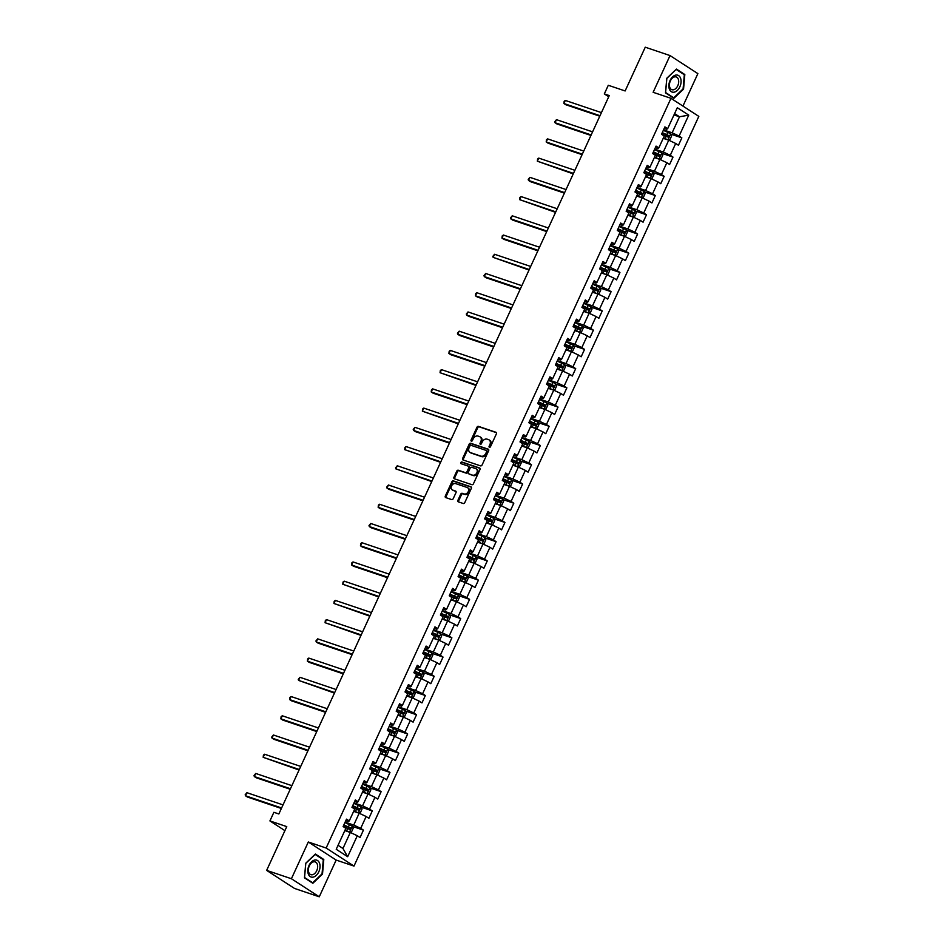 <?xml version="1.0" encoding="UTF-8"?>
<svg xmlns="http://www.w3.org/2000/svg" width="944" height="944" viewBox="0 0 944 944"><rect width="100%" height="100%" fill="white"/><g stroke="black" fill="none" stroke-linecap="round" stroke-linejoin="round"><path stroke-width="1.42" d="M489.429 447.303A0.944 0.708 -57 0 0 490.491 446.689L496.402 433.827A1.345 1.015 -57 0 0 495.989 432.293L478.49 426.381A1.345 1.015 -57 0 0 476.956 427.266L471.044 440.116A0.944 0.708 -57 0 0 472.401 440.577L473.168 438.913A4.295 3.245 -57 0 1 478.065 436.093L479.517 436.588A4.295 3.245 -57 0 1 480.083 436.86A4.295 3.245 -57 0 1 480.85 441.509L480.083 443.173A0.944 0.708 -57 0 0 481.452 443.633L482.219 441.969A4.295 3.245 -57 0 1 487.104 439.149L488.567 439.644A4.295 3.245 -57 0 1 489.122 439.904A4.295 3.245 -57 0 1 489.901 444.565L489.134 446.229A0.944 0.708 -57 0 0 489.429 447.303M457.911 500.296A1.345 1.015 -57 0 0 458.324 501.842L463.244 503.494A1.345 1.015 -57 0 0 464.767 502.621L471.339 488.343A1.345 1.015 -57 0 0 470.926 486.797L453.415 480.885A1.345 1.015 -57 0 0 451.881 481.77L445.32 496.048A1.345 1.015 -57 0 0 445.733 497.582L451.669 499.588A1.345 1.015 -57 0 0 453.191 498.703L456.011 492.603A1.345 1.015 -57 0 0 455.586 491.057L452.648 490.066A3.587 2.714 -57 0 1 452.188 489.842A3.587 2.714 -57 0 1 451.692 485.653A3.587 2.714 -57 0 1 455.622 483.599L467.15 487.482A3.587 2.714 -57 0 1 467.61 487.706A3.587 2.714 -57 0 1 468.106 491.907A3.587 2.714 -57 0 1 464.177 493.96L462.253 493.311A1.345 1.015 -57 0 0 460.719 494.196L457.911 500.296L458.666 500.792A1.345 1.015 -57 0 0 458.631 501.948M682.949 106.082L697.876 73.62L670.028 55.566L645.259 47.2L625.129 90.954L608.29 85.279L604.313 93.904L609.269 95.568L278.846 813.976L273.89 812.3L269.925 820.926L284.911 830.649M291.413 878.734L319.261 896.8L336.158 860.067L308.31 842.001L291.413 878.734L266.645 870.38L286.764 826.614L269.925 820.926M308.31 842.001L326.14 848.031L670.972 98.318L698.82 116.383L353.988 866.085L326.14 848.031M670.028 55.566L653.13 92.3L670.972 98.318M480.543 465.864A1.345 1.015 -57 0 0 482.077 464.991L488.65 450.713A1.345 1.015 -57 0 0 488.225 449.167L470.726 443.267A1.345 1.015 -57 0 0 469.192 444.14L462.631 458.418A1.345 1.015 -57 0 0 463.044 459.964L480.543 465.864M479.989 469.522L473.428 483.8A1.345 1.015 -57 0 1 471.894 484.685L454.383 478.773A1.345 1.015 -57 0 1 453.97 477.239L456.778 471.127A1.345 1.015 -57 0 1 458.312 470.242L465.416 472.637A1.345 1.015 -57 0 0 466.938 471.764L468.802 467.705A1.345 1.015 -57 0 0 468.389 466.171L461.002 463.669A0.944 0.708 -57 0 1 461.781 461.982L479.576 467.988A1.345 1.015 -57 0 1 479.989 469.522M319.261 896.8L294.493 888.434L266.645 870.38M363.44 830.13L360.702 828.348L366.142 816.513L368.892 818.295L372.29 810.896L369.541 809.114L374.98 797.279L377.73 799.061L381.128 791.674L378.391 789.892L383.83 778.057L386.58 779.838L389.978 772.44L387.229 770.658L392.669 758.823L395.418 760.604L398.828 753.206L396.079 751.424L401.519 739.6L404.268 741.382L407.666 733.984L404.917 732.202L410.369 720.366L413.106 722.148L416.516 714.75L413.767 712.968L419.207 701.132L421.956 702.914L425.355 695.527L422.605 693.746L428.057 681.91L430.794 683.692L434.205 676.293L431.455 674.512L436.895 662.676L439.644 664.458L443.043 657.059L440.305 655.278L445.745 643.442L448.494 645.224L451.893 637.837L449.143 636.055L454.583 624.22L457.333 626.002L460.731 618.603L457.993 616.821L463.433 604.986L466.183 606.768L469.581 599.369L466.832 597.587L472.271 585.764L475.021 587.546L478.419 580.147L475.682 578.365L481.121 566.53L483.871 568.312L487.269 560.913L484.52 559.131L489.96 547.296L492.709 549.078L496.119 541.691L493.37 539.909L498.81 528.074L501.559 529.855L504.957 522.457L502.208 520.675L507.66 508.84L510.397 510.621L513.807 503.223L511.058 501.441L516.498 489.606L519.247 491.387L522.646 484.001L519.896 482.219L525.348 470.383L528.085 472.165L531.496 464.767L528.746 462.985L534.186 451.149L536.935 452.931L540.334 445.533L537.584 443.751L543.036 431.927L545.785 433.709L549.184 426.31L546.434 424.529L551.874 412.693L554.624 414.475L558.022 407.076L555.284 405.295L560.724 393.459L563.474 395.241L566.872 387.854L564.123 386.072L569.562 374.237L572.312 376.019L575.71 368.62L572.973 366.838L578.412 355.003L581.162 356.785L584.56 349.386L581.811 347.604L587.251 335.769L590 337.551L593.41 330.164L590.661 328.382L596.101 316.547L598.85 318.329L602.248 310.93L599.499 309.148L604.951 297.313L607.688 299.095L611.098 291.696L608.349 289.914L613.789 278.091L616.538 279.872L619.937 272.474L617.187 270.692L622.639 258.857L625.376 260.638L628.787 253.24L626.037 251.458L631.477 239.623L634.226 241.404L637.625 234.018L634.875 232.236L640.327 220.4L643.076 222.182L646.475 214.784L643.725 213.002L649.165 201.166L651.915 202.948L655.313 195.55L652.575 193.768L658.015 181.932L660.765 183.714L664.163 176.327L661.414 174.546L666.853 162.71L669.603 164.492L673.001 157.093L670.264 155.312L675.703 143.476L678.453 145.258L681.851 137.859L679.102 136.078L688.742 115.133L677.308 107.71L667.668 128.667L664.918 126.885L661.52 134.272L664.257 136.054L658.818 147.889L656.068 146.108L652.67 153.506L655.419 155.288L649.979 167.123L647.23 165.342L643.832 172.74L646.569 174.522L641.129 186.346L638.38 184.564L634.982 191.962L637.731 193.744L632.291 205.58L629.542 203.798L626.132 211.196L628.881 212.978L623.441 224.814L620.692 223.032L617.293 230.419L620.043 232.2L614.591 244.036L611.854 242.254L608.443 249.653L611.193 251.434L605.753 263.27L603.004 261.488L599.605 268.887L602.355 270.668L596.903 282.504L594.165 280.722L590.755 288.109L593.505 289.891L588.065 301.726L585.315 299.944L581.917 307.343L584.666 309.125L579.215 320.96L576.465 319.178L573.067 326.577L575.816 328.359L570.377 340.182L567.627 338.4L564.229 345.799L566.966 347.581L561.527 359.416L558.777 357.634L555.379 365.033L558.128 366.815L552.688 378.65L549.939 376.868L546.541 384.255L549.278 386.049L543.838 397.872L541.089 396.091L537.691 403.489L540.44 405.271L535 417.106L532.251 415.325L528.841 422.723L531.59 424.505L526.15 436.34L523.401 434.559L520.002 441.945L522.752 443.727L517.3 455.563L514.563 453.781L511.152 461.179L513.902 462.961L508.462 474.797L505.713 473.015L502.314 480.413L505.064 482.195L499.612 494.019L496.874 492.237L493.464 499.636L496.214 501.417L490.774 513.253L488.024 511.471L484.626 518.87L487.375 520.651L481.924 532.487L479.186 530.705L475.776 538.104L478.525 539.885L473.086 551.709L470.336 549.927L466.938 557.326L469.675 559.108L464.236 570.943L461.486 569.161L458.088 576.56L460.837 578.342L455.397 590.177L452.648 588.395L449.25 595.782L451.987 597.564L446.547 609.399L443.798 607.617L440.4 615.016L443.149 616.798L437.709 628.633L434.96 626.851L431.55 634.25L434.299 636.032L428.859 647.855L426.11 646.074L422.711 653.472L425.461 655.254L420.009 667.089L417.272 665.308L413.861 672.706L416.611 674.488L411.171 686.323L408.422 684.542L405.023 691.94L407.773 693.722L402.321 705.546L399.583 703.764L396.173 711.162L398.923 712.944L393.483 724.78L390.733 722.998L387.335 730.396L390.084 732.178L384.633 744.014L381.895 742.232L378.485 749.619L381.234 751.4L375.795 763.236L373.045 761.454L369.647 768.853L372.384 770.634L366.945 782.47L364.195 780.688L360.797 788.087L363.546 789.868L358.106 801.704L355.357 799.91L351.959 807.309L354.696 809.091L349.256 820.926L346.507 819.144L343.109 826.543L345.858 828.325L336.217 849.281L347.663 856.704L357.292 835.747L360.042 837.529L363.44 830.13L352.466 826.425M353.658 811.368L359.168 813.221L353.729 825.056L345.126 822.153M345.799 820.69L348.301 821.54L349.256 820.926M353.729 825.056L360.702 828.348M359.168 813.221L366.142 816.513M362.496 792.134L368.007 793.998L362.567 805.822L353.976 802.919M354.637 801.468L357.151 802.317L358.106 801.704M362.567 805.822L369.541 809.114M368.007 793.998L374.98 797.279M371.346 772.9L376.857 774.764L371.417 786.6L362.815 783.697M363.487 782.234L365.989 783.083L366.945 782.47M371.417 786.6L378.391 789.892M376.857 774.764L383.83 778.057M380.196 753.678L385.695 755.53L380.255 767.366L371.665 764.463M372.337 763.012L374.839 763.849L375.795 763.236M380.255 767.366L387.229 770.658M385.695 755.53L392.669 758.823M389.034 734.444L394.545 736.308L389.105 748.144L380.503 745.241M381.175 743.778L383.689 744.627L384.633 744.014M389.105 748.144L396.079 751.424M394.545 736.308L401.519 739.6M397.884 715.21L403.395 717.074L397.943 728.91L389.353 726.007M390.025 724.544L392.527 725.393L393.483 724.78M397.943 728.91L404.917 732.202M403.395 717.074L410.369 720.366M406.722 695.988L412.233 697.84L406.793 709.676L398.191 706.773M398.864 705.321L401.377 706.159L402.321 705.546M406.793 709.676L413.767 712.968M412.233 697.84L419.207 701.132M415.572 676.754L421.083 678.618L415.631 690.453L407.041 687.551M407.714 686.087L410.215 686.937L411.171 686.323M415.631 690.453L422.605 693.746M421.083 678.618L428.057 681.91M424.411 657.531L429.921 659.384L424.481 671.219L415.879 668.317M416.552 666.853L419.065 667.703L420.009 667.089M424.481 671.219L431.455 674.512M429.921 659.384L436.895 662.676M433.261 638.297L438.771 640.162L433.32 651.985L424.729 649.083M425.402 647.631L427.903 648.481L428.859 647.855M433.32 651.985L440.305 655.278M438.771 640.162L445.745 643.442M442.099 619.063L447.609 620.928L442.17 632.763L433.579 629.86M434.24 628.397L436.753 629.247L437.709 628.633M442.17 632.763L449.143 636.055M447.609 620.928L454.583 624.22M450.949 599.841L456.459 601.694L451.02 613.529L442.417 610.626M443.09 609.175L445.592 610.013L446.547 609.399M451.02 613.529L457.993 616.821M456.459 601.694L463.433 604.986M459.787 580.607L465.298 582.472L459.858 594.307L451.267 591.404M451.928 589.941L454.442 590.791L455.397 590.177M459.858 594.307L466.832 597.587M465.298 582.472L472.271 585.764M468.637 561.373L474.148 563.238L468.708 575.073L460.106 572.17M460.778 570.707L463.28 571.557L464.236 570.943M468.708 575.073L475.682 578.365M474.148 563.238L481.121 566.53M477.487 542.151L482.986 544.004L477.546 555.839L468.956 552.936M469.628 551.485L472.13 552.323L473.086 551.709M477.546 555.839L484.52 559.131M482.986 544.004L489.96 547.296M486.325 522.917L491.836 524.781L486.396 536.617L477.794 533.714M478.466 532.251L480.98 533.1L481.924 532.487M486.396 536.617L493.37 539.909M491.836 524.781L498.81 528.074M495.175 503.695L500.686 505.547L495.234 517.383L486.644 514.48M487.316 513.017L489.818 513.866L490.774 513.253M495.234 517.383L502.208 520.675M500.686 505.547L507.66 508.84M504.013 484.461L509.524 486.325L504.084 498.149L495.482 495.246M496.155 493.795L498.668 494.644L499.612 494.019M504.084 498.149L511.058 501.441M509.524 486.325L516.498 489.606M512.863 465.227L518.374 467.091L512.922 478.927L504.332 476.024M505.005 474.561L507.506 475.41L508.462 474.797M512.922 478.927L519.896 482.219M518.374 467.091L525.348 470.383M521.702 446.005L527.212 447.857L521.772 459.693L513.17 456.79M513.843 455.338L516.356 456.176L517.3 455.563M521.772 459.693L528.746 462.985M527.212 447.857L534.186 451.149M530.552 426.771L536.062 428.635L530.611 440.47L522.02 437.568M522.693 436.104L525.194 436.954L526.15 436.34M530.611 440.47L537.584 443.751M536.062 428.635L543.036 431.927M539.39 407.537L544.9 409.401L539.461 421.236L530.858 418.334M531.531 416.87L534.044 417.72L535 417.106M539.461 421.236L546.434 424.529M544.9 409.401L551.874 412.693M548.24 388.314L553.75 390.167L548.311 402.002L539.708 399.1M540.381 397.648L542.883 398.486L543.838 397.872M548.311 402.002L555.284 405.295M553.75 390.167L560.724 393.459M557.078 369.08L562.589 370.945L557.149 382.78L548.558 379.877M549.219 378.414L551.733 379.264L552.688 378.65M557.149 382.78L564.123 386.072M562.589 370.945L569.562 374.237M565.928 349.858L571.439 351.711L565.999 363.546L557.397 360.643M558.069 359.18L560.571 360.03L561.527 359.416M565.999 363.546L572.973 366.838M571.439 351.711L578.412 355.003M574.778 330.624L580.277 332.489L574.837 344.312L566.247 341.409M566.919 339.958L569.421 340.808L570.377 340.182M574.837 344.312L581.811 347.604M580.277 332.489L587.251 335.769M583.616 311.39L589.127 313.255L583.687 325.09L575.085 322.187M575.757 320.724L578.271 321.574L579.215 320.96M583.687 325.09L590.661 328.382M589.127 313.255L596.101 316.547M592.466 292.168L597.977 294.021L592.525 305.856L583.935 302.953M584.607 301.502L587.109 302.34L588.065 301.726M592.525 305.856L599.499 309.148M597.977 294.021L604.951 297.313M601.304 272.934L606.815 274.798L601.375 286.634L592.773 283.731M593.446 282.268L595.959 283.117L596.903 282.504M601.375 286.634L608.349 289.914M606.815 274.798L613.789 278.091M610.154 253.7L615.665 255.564L610.213 267.4L601.623 264.497M602.296 263.034L604.797 263.883L605.753 263.27M610.213 267.4L617.187 270.692M615.665 255.564L622.639 258.857M618.993 234.478L624.503 236.33L619.063 248.166L610.461 245.263M611.134 243.812L613.647 244.649L614.591 244.036M619.063 248.166L626.037 251.458M624.503 236.33L631.477 239.623M627.843 215.244L633.353 217.108L627.902 228.944L619.311 226.041M619.984 224.578L622.485 225.427L623.441 224.814M627.902 228.944L634.875 232.236M633.353 217.108L640.327 220.4M636.681 196.022L642.191 197.874L636.752 209.71L628.149 206.807M628.822 205.344L631.335 206.193L632.291 205.58M636.752 209.71L643.725 213.002M642.191 197.874L649.165 201.166M645.531 176.788L651.041 178.652L645.602 190.476L636.999 187.573M637.672 186.121L640.174 186.971L641.129 186.346M645.602 190.476L652.575 193.768M651.041 178.652L658.015 181.932M654.369 157.554L659.88 159.418L654.44 171.253L645.849 168.351M646.51 166.887L649.024 167.737L649.979 167.123M654.44 171.253L661.414 174.546M659.88 159.418L666.853 162.71M663.219 138.331L668.73 140.184L663.29 152.019L654.688 149.117M655.36 147.665L657.862 148.503L658.818 147.889M663.29 152.019L670.264 155.312M668.73 140.184L675.703 143.476M673.992 114.908L679.503 116.773L672.128 132.797L663.538 129.894M664.21 128.431L666.712 129.281L667.668 128.667M672.128 132.797L679.102 136.078M674.594 113.587L679.503 116.773L688.742 115.133M336.158 860.067L353.988 866.085M604.313 93.904L608.727 96.76M338.046 845.293L342.955 848.479L350.318 832.455L344.808 830.59M342.955 848.479L347.663 856.704M350.318 832.455L357.292 835.747M670.865 134.154L681.851 137.859M662.027 153.388L673.001 157.093M653.177 172.61L664.163 176.327M644.339 191.844L655.313 195.55M635.489 211.078L646.475 214.784M626.639 230.301L637.625 234.018M617.801 249.535L628.787 253.24M608.951 268.769L619.937 272.474M600.113 287.991L611.098 291.696M591.263 307.225L602.248 310.93M582.424 326.447L593.41 330.164M573.574 345.681L584.56 349.386M564.736 364.915L575.71 368.62M555.886 384.137L566.872 387.854M547.048 403.371L558.022 407.076M538.198 422.605L549.184 426.31M529.348 441.827L540.334 445.533M520.51 461.061L531.496 464.767M511.66 480.284L522.646 484.001M502.822 499.518L513.807 503.223M493.972 518.752L504.957 522.457M485.133 537.974L496.119 541.691M476.283 557.208L487.269 560.913M467.445 576.442L478.419 580.147M458.595 595.664L469.581 599.369M449.757 614.898L460.731 618.603M440.907 634.12L451.893 637.837M432.057 653.354L443.043 657.059M423.219 672.588L434.205 676.293M414.369 691.81L425.355 695.527M405.531 711.044L416.516 714.75M396.681 730.278L407.666 733.984M387.842 749.501L398.828 753.206M378.992 768.735L389.978 772.44M370.154 787.957L381.128 791.674M361.304 807.191L372.29 810.896M666.783 78.258L665.496 92.878L673.886 98.318L683.55 89.137L684.825 74.529L676.447 69.089L666.783 78.258M312.842 883.277L322.506 874.097L323.792 859.488L315.402 854.049L305.738 863.217L304.464 877.837L312.842 883.277M683.09 73.939L684.825 74.529M322.046 858.898L323.792 859.488M489.794 447.314A0.944 0.708 -57 0 1 489.889 446.713L490.656 445.049A4.295 3.245 -57 0 0 489.877 440.4A4.295 3.245 -57 0 0 489.476 440.187M480.437 437.131A4.295 3.245 -57 0 1 480.826 437.343A4.295 3.245 -57 0 1 481.605 441.993L480.838 443.656A0.944 0.708 -57 0 0 480.744 444.258M496.438 432.682L479.233 426.865A1.345 1.015 -57 0 0 477.711 427.75L471.799 440.612A0.944 0.708 -57 0 0 471.705 441.202M488.673 449.556L471.469 443.751A1.345 1.015 -57 0 0 469.947 444.636L463.374 458.914A1.345 1.015 -57 0 0 463.351 460.058M486.667 451.586A0.944 0.708 -57 0 0 486.384 450.5L471.009 445.32A0.944 0.708 -57 0 0 469.947 445.934L469.133 447.692A4.295 3.245 -57 0 0 469.911 452.341A4.295 3.245 -57 0 0 470.466 452.613L480.968 456.153A4.295 3.245 -57 0 0 485.865 453.332L486.667 451.586L487.423 452.07A0.944 0.708 -57 0 0 487.128 450.996L486.608 450.654M470.313 452.554A4.295 3.245 -57 0 0 470.667 452.825A4.295 3.245 -57 0 0 471.221 453.096L470.466 452.613M487.423 452.07L486.62 453.828A4.295 3.245 -57 0 1 481.723 456.648L471.221 453.096M468.708 466.371L469.144 466.655A1.345 1.015 -57 0 1 469.557 468.189L467.693 472.248A1.345 1.015 -57 0 1 466.159 473.133L459.067 470.726A1.345 1.015 -57 0 0 457.533 471.611L454.725 477.723A1.345 1.015 -57 0 0 454.689 478.879M480.024 468.366L462.525 462.466A0.944 0.708 -57 0 0 461.404 463.811M472.779 475.127A3.587 2.714 -57 0 0 476.72 473.074A3.587 2.714 -57 0 0 476.224 468.873A3.587 2.714 -57 0 0 475.752 468.649L471.693 467.28A1.345 1.015 -57 0 0 470.171 468.165L468.307 472.212A1.345 1.015 -57 0 0 468.72 473.758L473.534 475.611A3.587 2.714 -57 0 0 477.463 473.558A3.587 2.714 -57 0 0 476.98 469.369A3.587 2.714 -57 0 0 476.567 469.168M469.144 474.041A1.345 1.015 -57 0 0 469.475 474.242L468.72 473.758M473.534 475.611L469.475 474.242M467.964 488.001A3.587 2.714 -57 0 1 468.366 488.201A3.587 2.714 -57 0 1 468.861 492.39A3.587 2.714 -57 0 1 464.932 494.444L463.008 493.795A1.345 1.015 -57 0 0 461.474 494.68L458.666 500.792M452.589 490.042A3.587 2.714 -57 0 0 452.931 490.325A3.587 2.714 -57 0 0 453.403 490.55L452.648 490.066M456.035 491.446L453.403 490.55M471.363 487.187L454.17 481.381A1.345 1.015 -57 0 0 452.636 482.266L446.075 496.532A1.345 1.015 -57 0 0 446.04 497.689M670.712 133.8L667.904 139.901L669.933 139.653L671.632 135.948L670.688 133.741L663.349 130.284M666.523 139.441L663.384 137.966M667.809 139.877L663.479 137.765M601.434 112.619L565.303 100.43L563.887 103.51L565.775 104.725L599.782 116.206M661.591 134.107L668.246 137.163L668.93 135.676L662.275 132.632M662.181 132.833L667.502 135.193L666.818 136.679M565.303 100.43L564.158 101.279L563.887 103.51L600.018 115.699M669.331 88.984A8.885 5.723 108.7 0 0 677.367 90.388A8.885 5.723 108.7 0 0 680.6 78.281A8.885 5.723 108.7 0 0 672.576 76.877A8.885 5.723 108.7 0 0 669.331 88.984M669.792 87.379A6.726 4.331 108.7 0 0 671.916 89.704A6.726 4.331 108.7 0 0 677.202 86.777A6.726 4.331 108.7 0 0 678.335 79.272A6.726 4.331 108.7 0 0 676.223 76.948A6.726 4.331 108.7 0 0 670.924 79.874A6.726 4.331 108.7 0 0 669.792 87.379M676.211 69.478L684.329 74.741L683.09 88.901L673.733 97.798L665.603 92.524L666.842 78.364L676.081 69.431M672.388 97.338L673.733 97.798M318.812 871.772A8.885 5.723 108.7 0 0 317.609 860.586A8.885 5.723 108.7 0 0 309.03 865.424A8.885 5.723 108.7 0 0 310.246 876.61A8.885 5.723 108.7 0 0 318.812 871.772M316.724 870.698A6.726 4.331 108.7 0 0 315.178 861.919A6.726 4.331 108.7 0 0 309.313 865.884A6.726 4.331 108.7 0 0 310.871 874.663A6.726 4.331 108.7 0 0 316.724 870.698M304.558 877.483L305.797 863.323L315.166 854.438L323.285 859.701L322.046 873.861L312.688 882.758L304.487 877.46M311.343 882.298L312.688 882.758M659.006 159.135L661.083 158.875L662.782 155.182L661.85 152.975L654.511 149.518M657.673 158.675L654.546 157.188M658.971 159.111L654.64 156.987M592.584 131.853L556.464 119.652L555.048 122.732L556.925 123.959L590.932 135.44M652.752 153.341L659.408 156.385L660.08 154.91L653.425 151.866M653.331 152.067L658.652 154.427L657.98 155.902M556.464 119.652L554.742 121.741L555.048 122.732L591.168 134.933M650.168 178.369L652.245 178.109L653.944 174.416L653 172.197L645.661 168.752M648.835 177.897L645.696 176.422M650.121 178.333L645.79 176.221M583.746 151.075L547.614 138.886L546.198 141.966L548.075 143.181L582.094 154.663M643.902 172.575L650.558 175.619L651.242 174.133L644.587 171.088M644.492 171.289L649.814 173.661L649.13 175.136M547.614 138.886L546.47 139.736L546.198 141.966L582.33 154.167M641.318 197.591L643.395 197.343L645.094 193.638L644.162 191.431L636.811 187.974M639.985 197.131L636.858 195.656M641.283 197.567L636.94 195.455M574.896 170.309L538.776 158.108L537.348 161.2L573.244 173.897M635.052 191.797L641.719 194.842L642.392 193.367L635.737 190.322M635.642 190.523L640.964 192.883L640.292 194.37M538.776 158.108L537.62 158.97L537.348 161.2L573.48 173.389M632.48 216.825L634.557 216.565L636.256 212.872L635.336 210.713L627.972 207.208M631.147 216.365L628.008 214.878M632.433 216.801L628.102 214.677M566.058 189.543L529.926 177.342L528.51 180.422L530.386 181.649L564.406 193.131M626.214 211.031L632.869 214.076L633.554 212.601L626.899 209.544M626.804 209.757L632.126 212.117L631.442 213.592M635.336 210.713L632.527 216.825M529.926 177.342L528.215 179.431L528.51 180.422L564.63 192.623M623.63 236.059L625.707 235.799L627.406 232.106L626.474 229.888L619.122 226.442M622.297 235.587L619.158 234.112M623.583 236.024L619.252 233.911M557.208 208.766L521.088 196.576L519.66 199.656L555.556 212.353M617.364 230.253L624.019 233.31L624.704 231.823L618.049 228.778M617.954 228.979L623.276 231.351L622.603 232.826M521.088 196.576L519.932 197.426L519.66 199.656L555.792 211.845M614.792 255.281L616.857 255.033L618.568 251.328L617.624 249.122L610.284 245.664M613.458 254.821L610.32 253.346M614.745 255.258L610.414 253.134M548.37 228L512.238 215.798L510.822 218.878L512.698 220.105L546.718 231.587M608.526 249.487L615.181 252.532L615.866 251.057L609.199 248.012M609.116 248.213L614.438 250.573L613.753 252.048M512.238 215.798L510.527 217.887L510.822 218.878L546.942 231.079M605.942 274.515L608.019 274.256L609.718 270.562L608.797 268.403L601.434 264.898M604.608 274.055L601.47 272.568M605.895 274.48L601.564 272.368M539.52 247.234L503.388 235.032L501.972 238.112L503.86 239.339L537.868 250.821M599.676 268.721L606.331 271.766L607.016 270.291L600.36 267.235M600.266 267.435L605.588 269.807L604.915 271.282M503.388 235.032L502.243 235.882L501.972 238.112L538.104 250.313M597.104 293.749L599.169 293.49L600.868 289.784L599.936 287.578L592.596 284.132M595.758 293.277L592.631 291.802M597.056 293.714L592.726 291.602M530.67 266.456L494.55 254.266L493.134 257.346L529.029 270.043M590.838 287.944L597.493 291L598.166 289.513L591.51 286.469M591.428 286.669L596.75 289.029L596.065 290.516M494.55 254.266L492.827 256.355L493.134 257.346L529.254 269.536M588.254 312.971L590.33 312.712L592.03 309.018L591.086 306.812L583.746 303.354M586.92 312.511L583.781 311.024M588.206 312.948L583.876 310.824M521.831 285.69L485.7 273.489L484.284 276.568L486.172 277.796L520.179 289.277M581.988 307.178L588.643 310.222L589.327 308.747L582.672 305.703M582.578 305.903L587.9 308.263L587.215 309.738M485.7 273.489L483.989 275.577L484.284 276.568L520.415 288.77M579.415 332.205L581.48 331.946L583.18 328.252L582.247 326.034L574.908 322.588M578.07 331.733L574.943 330.258M579.368 332.17L575.038 330.058M512.981 304.912L476.862 292.723L475.446 295.802L477.322 297.018L511.329 308.499M573.15 326.412L579.805 329.456L580.477 327.969L573.822 324.925M573.728 325.125L579.061 327.497L578.377 328.972M476.862 292.723L475.705 293.572L475.446 295.802L511.565 308.004M573.421 345.327L570.613 351.428L572.642 351.18L574.341 347.475L573.397 345.268L566.058 341.811M569.232 350.967L566.093 349.492M570.518 351.404L566.188 349.292M504.143 324.146L468.012 311.945L466.596 315.036L468.484 316.252L502.491 327.733M564.3 345.634L570.955 348.678L571.639 347.203L564.984 344.159M564.89 344.359L570.211 346.719L569.527 348.206M468.012 311.945L466.301 314.033L466.596 315.036L502.727 327.226M561.715 370.662L563.792 370.402L565.491 366.709L564.583 364.549L557.22 361.045M560.382 370.201L557.255 368.715M561.68 370.638L557.349 368.514M495.293 343.38L459.173 331.179L457.757 334.259L459.634 335.486L493.641 346.967M555.461 364.868L562.117 367.912L562.789 366.437L556.134 363.381M556.04 363.593L561.361 365.953L560.689 367.428M459.173 331.179L457.451 333.267L457.757 334.259L493.877 346.46M552.877 389.896L554.954 389.636L556.653 385.943L555.709 383.724L548.37 380.279M551.544 389.424L548.405 387.949M552.83 389.86L548.499 387.748M486.455 362.602L450.323 350.413L448.907 353.493L450.784 354.708L484.803 366.189M546.611 384.09L553.267 387.146L553.951 385.659L547.296 382.615M547.201 382.816L552.523 385.187L551.839 386.662M450.323 350.413L449.179 351.262L448.907 353.493L485.039 365.682M544.027 409.118L546.104 408.87L547.803 405.165L546.871 402.958L539.52 399.501M542.694 408.658L539.567 407.183M543.992 409.094L539.649 406.97M477.605 381.836L441.485 369.635L440.057 372.715L475.953 385.423M537.761 403.324L544.428 406.368L545.101 404.893L538.446 401.849M538.351 402.05L543.673 404.41L543.001 405.896M441.485 369.635L440.329 370.496L440.057 372.715L476.189 384.916M535.189 428.352L537.266 428.092L538.965 424.399L538.045 422.239L530.681 418.735M533.856 427.892L530.717 426.405M535.142 428.316L530.811 426.204M468.767 401.07L432.635 388.869L431.219 391.949L433.095 393.176L467.115 404.657M528.923 422.558L535.578 425.602L536.263 424.127L529.608 421.071M529.513 421.272L534.835 423.644L534.151 425.119M432.635 388.869L431.491 389.719L431.219 391.949L467.339 404.15M526.339 447.586L528.416 447.326L530.115 443.621L529.183 441.414L521.831 437.969M525.006 447.114L521.879 445.639M526.292 447.55L521.961 445.438M459.917 420.292L423.797 408.103L422.369 411.183L458.265 423.88M520.073 441.78L526.728 444.836L527.413 443.35L520.758 440.305M520.663 440.506L525.985 442.866L525.312 444.353M423.797 408.103L422.641 408.953L422.369 411.183L458.501 423.372M517.501 466.808L519.566 466.548L521.277 462.855L520.333 460.648L512.993 457.191M516.167 466.348L513.029 464.861M517.454 466.784L513.123 464.66M451.079 439.526L414.947 427.325L413.531 430.405L415.407 431.632L449.427 443.114M511.235 461.014L517.89 464.059L518.575 462.584L511.919 459.539M511.825 459.74L517.147 462.1L516.462 463.575M414.947 427.325L413.236 429.414L413.531 430.405L449.651 442.606M508.651 486.042L510.728 485.782L512.427 482.089L511.483 479.871L504.143 476.425M507.317 485.57L504.179 484.095M508.604 486.007L504.273 483.894M442.229 458.749L406.097 446.559L404.681 449.639L440.577 462.348M502.385 480.248L509.04 483.293L509.725 481.806L503.069 478.761M502.975 478.962L508.297 481.334L507.624 482.809M406.097 446.559L404.952 447.409L404.681 449.639L440.813 461.84M499.813 505.264L501.878 505.016L503.577 501.311L502.645 499.105L495.305 495.647M498.467 504.804L495.34 503.329M499.765 505.241L495.435 503.128M433.379 477.983L397.259 465.781L395.843 468.873L431.738 481.57M493.547 499.47L500.202 502.515L500.875 501.04L494.219 497.995M494.137 498.196L499.459 500.556L498.774 502.043M397.259 465.781L395.536 467.87L395.843 468.873L431.963 481.062M490.963 524.498L493.039 524.239L494.739 520.545L493.818 518.386L486.455 514.881M489.629 524.038L486.49 522.551M490.915 524.475L486.585 522.351M424.54 497.217L388.409 485.015L386.993 488.095L388.881 489.322L422.888 500.804M484.697 518.704L491.352 521.749L492.036 520.274L485.381 517.229M485.287 517.43L490.609 519.79L489.924 521.265M388.409 485.015L386.698 487.104L386.993 488.095L423.124 500.296M484.98 537.62L482.172 543.72L484.189 543.473L485.889 539.779L484.956 537.561L477.617 534.115M480.779 543.26L477.652 541.785M482.077 543.697L477.747 541.585M415.69 516.439L379.571 504.249L378.155 507.329L380.031 508.545L414.038 520.026M475.859 537.927L482.514 540.983L483.186 539.496L476.531 536.452M476.437 536.652L481.77 539.024L481.086 540.499M379.571 504.249L378.414 505.099L378.155 507.329L414.274 519.519M476.13 556.854L473.322 562.954L475.351 562.707L477.05 559.001L476.106 556.795L468.767 553.337M471.941 562.494L468.802 561.019M473.227 562.931L468.897 560.807M406.852 535.673L370.721 523.472L369.305 526.551L371.193 527.779L405.2 539.26M467.009 557.161L473.664 560.205L474.348 558.73L467.693 555.686M467.599 555.886L472.92 558.246L472.236 559.733M370.721 523.472L369.01 525.56L369.305 526.551L405.436 538.753M464.436 582.188L466.501 581.929L468.2 578.235L467.292 576.076L459.929 572.571M463.091 581.728L459.964 580.241M464.389 582.153L460.058 580.041M398.002 554.907L361.882 542.706L360.466 545.785L362.343 547.013L396.35 558.494M458.17 576.395L464.826 579.439L465.498 577.964L458.843 574.908M458.749 575.108L464.07 577.48L463.398 578.955M361.882 542.706L360.726 543.555L360.466 545.785L396.586 557.987M455.586 601.422L457.663 601.163L459.362 597.458L458.418 595.251L451.079 591.805M454.253 600.95L451.114 599.475M455.539 601.387L451.208 599.275M389.164 574.129L353.032 561.94L351.616 565.019L353.493 566.235L387.512 577.716M449.32 595.617L455.976 598.673L456.66 597.186L450.005 594.142M449.91 594.342L455.232 596.702L454.548 598.189M353.032 561.94L351.888 562.789L351.616 565.019L387.748 577.209M446.736 620.645L448.813 620.385L450.512 616.692L449.58 614.485L442.229 611.028M445.403 620.184L442.276 618.698M446.701 620.621L442.358 618.497M380.314 593.363L344.194 581.162L342.766 584.242L378.662 596.95M440.47 614.851L447.137 617.895L447.81 616.42L441.155 613.376M441.06 613.576L446.382 615.936L445.71 617.411M344.194 581.162L343.038 582.023L342.766 584.242L378.898 596.443M437.898 639.879L439.975 639.619L441.674 635.926L440.73 633.707L433.39 630.262M436.565 639.407L433.426 637.932M437.851 639.843L433.52 637.731M371.476 612.585L335.344 600.396L333.928 603.476L369.824 616.184M431.632 634.085L438.287 637.129L438.972 635.642L432.317 632.598M432.222 632.799L437.544 635.17L436.86 636.645M335.344 600.396L334.2 601.245L333.928 603.476L370.06 615.677M429.048 659.101L431.125 658.853L432.824 655.148L431.892 652.941L424.54 649.484M427.715 658.641L424.588 657.166M429.001 659.077L424.67 656.965M362.626 631.819L326.506 619.618L325.078 622.71L360.974 635.406M422.782 653.307L429.437 656.351L430.122 654.876L423.467 651.832M423.372 652.033L428.694 654.393L428.021 655.879M326.506 619.618L325.35 620.479L325.078 622.71L361.21 634.899M420.21 678.335L422.275 678.075L423.986 674.382L423.065 672.222L415.702 668.718M418.876 677.875L415.738 676.388M420.163 678.311L415.832 676.187M353.788 651.053L317.656 638.852L316.24 641.932L318.116 643.159L352.136 654.64M413.944 672.541L420.599 675.585L421.284 674.11L414.628 671.066M414.534 671.267L419.856 673.627L419.171 675.102M317.656 638.852L315.945 640.941L316.24 641.932L352.36 654.133M411.36 697.569L413.437 697.309L415.136 693.616L414.227 691.456L406.852 687.952M410.026 697.097L406.888 695.622M411.313 697.533L406.982 695.421M344.938 670.275L308.806 658.086L307.39 661.166L309.278 662.381L343.286 673.863M405.094 691.763L411.749 694.819L412.434 693.333L405.778 690.288M405.684 690.489L411.006 692.861L410.333 694.336M308.806 658.086L307.661 658.936L307.39 661.166L343.522 673.355M398.144 714.643L402.474 716.767L404.587 716.543L406.286 712.838L405.354 710.631L398.014 707.174M401.176 716.331L398.049 714.856M336.088 689.509L299.968 677.308L298.552 680.388L334.447 693.097M396.256 710.997L402.911 714.042L403.584 712.567L396.928 709.522M396.846 709.723L402.168 712.083L401.483 713.57M299.968 677.308L298.245 679.397L298.552 680.388L334.672 692.589M393.672 736.025L395.748 735.765L397.448 732.072L396.527 729.913L389.164 726.408M392.338 735.565L389.199 734.078M393.624 735.99L389.294 733.877M327.249 708.743L291.118 696.542L289.702 699.622L291.59 700.849L325.597 712.331M387.406 730.231L394.061 733.276L394.745 731.801L388.09 728.744M387.996 728.957L393.318 731.317L392.633 732.792M291.118 696.542L289.973 697.392L289.702 699.622L325.833 711.823M387.689 749.147L384.881 755.247L386.898 754.999L388.598 751.294L387.665 749.088L380.326 745.642M383.488 754.787L380.361 753.312M384.786 755.224L380.456 753.111M318.399 727.966L282.28 715.776L280.864 718.856L282.74 720.071L316.747 731.553M378.568 749.453L385.223 752.51L385.895 751.023L379.24 747.978M379.146 748.179L384.479 750.539L383.795 752.026M282.28 715.776L281.123 716.626L280.864 718.856L316.983 731.045M378.839 768.381L376.031 774.481L378.06 774.222L379.759 770.528L378.815 768.322L371.476 764.864M374.65 774.021L371.511 772.534M375.936 774.458L371.606 772.334M309.561 747.2L273.43 734.998L272.014 738.078L273.902 739.305L307.909 750.787M369.718 768.687L376.373 771.732L377.057 770.257L370.402 767.212M370.308 767.413L375.629 769.773L374.945 771.248M273.43 734.998L271.719 737.087L272.014 738.078L308.145 750.279M367.145 793.715L369.21 793.456L370.909 789.762L370.001 787.603L362.638 784.098M365.8 793.243L362.673 791.768M367.098 793.68L362.767 791.568M300.711 766.422L264.591 754.232L263.175 757.312L299.059 770.021M360.879 787.921L367.535 790.966L368.207 789.479L361.552 786.435M361.458 786.635L366.779 789.007L366.107 790.482M264.591 754.232L263.435 755.082L263.175 757.312L299.295 769.513M358.295 812.937L360.372 812.69L362.071 808.984L361.127 806.778L353.788 803.32M356.962 812.477L353.823 811.002M358.248 812.914L353.917 810.802M291.873 785.656L255.741 773.455L254.325 776.546L256.213 777.762L290.221 789.243M352.029 807.144L358.685 810.188L359.369 808.713L352.714 805.669M352.619 805.869L357.941 808.229L357.257 809.716M255.741 773.455L254.03 775.543L254.325 776.546L290.457 788.736M349.445 832.171L351.522 831.912L353.221 828.218L352.313 826.059L344.938 822.554M348.112 831.711L344.985 830.224M349.41 832.148L345.067 830.024M283.023 804.89L246.903 792.689L245.487 795.768L247.363 796.996L281.371 808.477M343.191 826.378L349.846 829.422L350.519 827.947L343.864 824.903M343.769 825.103L349.091 827.463L348.419 828.938M246.903 792.689L245.18 794.777L245.487 795.768L281.607 807.97M490.656 445.049L489.901 444.565M480.838 443.656L480.083 443.173M481.605 441.993L480.85 441.509M471.799 440.612L471.044 440.116M477.711 427.75L476.956 427.266M479.233 426.865L478.49 426.381M489.889 446.713L489.134 446.229M463.374 458.914L462.631 458.418M469.947 444.636L469.192 444.14M471.469 443.751L470.726 443.267M481.723 456.648L480.968 456.153M486.62 453.828L485.865 453.332M454.725 477.723L453.97 477.239M457.533 471.611L456.778 471.127M459.067 470.726L458.312 470.242M466.159 473.133L465.416 472.637M467.693 472.248L466.938 471.764M469.557 468.189L468.802 467.705M462.525 462.466L461.781 461.982M461.474 494.68L460.719 494.196M463.008 493.795L462.253 493.311M464.932 494.444L464.177 493.96M446.075 496.532L445.32 496.048M452.636 482.266L451.881 481.77M454.17 481.381L453.415 480.885M666.794 134.626L667.88 132.29M665.036 138.449L666.122 136.113M667.502 135.193L668.93 135.676M659.065 159.135L661.874 153.034M657.956 153.86L659.03 151.512M656.198 157.683L657.272 155.335M658.652 154.427L660.08 154.91M650.215 178.357L653.024 172.256M649.106 173.082L650.192 170.746M647.348 176.906L648.434 174.569M649.814 173.661L651.242 174.133M641.377 197.591L644.186 191.49M640.268 192.316L641.342 189.98M638.51 196.14L639.584 193.791M640.964 192.883L642.392 193.367M631.418 211.55L632.504 209.202M629.66 215.374L630.745 213.025M632.126 212.117L633.554 212.601M623.689 236.047L626.497 229.947M622.58 230.773L623.654 228.436M620.822 234.596L621.895 232.259M623.276 231.351L624.704 231.823M614.839 255.281L617.647 249.181M613.73 250.007L614.804 247.658M611.972 253.83L613.057 251.482M614.438 250.573L615.866 251.057M606.001 274.503L608.797 268.403M604.892 269.241L605.965 266.892M603.133 273.052L604.207 270.716M605.588 269.807L607.016 270.291M597.151 293.737L599.959 287.637M596.042 288.463L597.115 286.126M594.283 292.286L595.357 289.95M596.75 289.029L598.166 289.513M588.313 312.971L591.109 306.871M587.203 307.697L588.277 305.349M585.445 311.52L586.519 309.172M587.9 308.263L589.327 308.747M579.463 332.194L582.271 326.093M578.353 326.919L579.427 324.583M576.595 330.742L577.669 328.406M579.061 327.497L580.477 327.969M569.503 346.153L570.589 343.817M567.745 349.976L568.831 347.628M570.211 346.719L571.639 347.203M561.774 370.662L564.583 364.549M560.665 365.387L561.739 363.039M558.907 369.21L559.981 366.862M561.361 365.953L562.789 366.437M552.924 389.884L555.733 383.783M551.815 384.609L552.901 382.273M550.057 388.432L551.143 386.096M552.523 385.187L553.951 385.659M544.086 409.118L546.895 403.017M542.977 403.843L544.051 401.495M541.219 407.666L542.293 405.318M543.673 404.41L545.101 404.893M535.236 428.34L538.045 422.239M534.127 423.077L535.213 420.729M532.369 426.889L533.454 424.552M534.835 423.644L536.263 424.127M526.398 447.574L529.206 441.473M525.289 442.299L526.363 439.963M523.531 446.123L524.604 443.786M525.985 442.866L527.413 443.35M517.548 466.808L520.356 460.707M516.439 461.533L517.513 459.185M514.681 465.357L515.766 463.008M517.147 462.1L518.575 462.584M508.71 486.03L511.506 479.93M507.601 480.756L508.674 478.419M505.842 484.579L506.916 482.242M508.297 481.334L509.725 481.806M499.86 505.264L502.668 499.164M498.751 499.99L499.824 497.653M496.992 503.813L498.066 501.465M499.459 500.556L500.875 501.04M491.022 524.498L493.818 518.386M489.912 519.224L490.986 516.875M488.154 523.047L489.228 520.699M490.609 519.79L492.036 520.274M481.062 538.446L482.136 536.109M479.304 542.269L480.378 539.933M481.77 539.024L483.186 539.496M472.212 557.68L473.298 555.332M470.466 561.503L471.54 559.155M472.92 558.246L474.348 558.73M464.483 582.177L467.292 576.076M463.374 576.914L464.448 574.566M461.616 580.725L462.69 578.389M464.07 577.48L465.498 577.964M455.633 601.411L458.442 595.31M454.524 596.136L455.61 593.8M452.766 599.959L453.852 597.623M455.232 596.702L456.66 597.186M446.795 620.645L449.604 614.544M445.686 615.37L446.76 613.022M443.928 619.193L445.002 616.845M446.382 615.936L447.81 616.42M437.945 639.867L440.754 633.766M436.836 634.592L437.922 632.256M435.078 638.415L436.163 636.079M437.544 635.17L438.972 635.642M429.107 659.101L431.915 653M427.998 653.826L429.072 651.49M426.24 657.649L427.313 655.301M428.694 654.393L430.122 654.876M420.257 678.335L423.065 672.222M419.148 673.06L420.222 670.712M417.39 676.883L418.475 674.535M419.856 673.627L421.284 674.11M411.419 697.557L414.227 691.456M410.31 692.282L411.383 689.946M408.551 696.106L409.625 693.769M411.006 692.861L412.434 693.333M402.569 716.791L405.377 710.69M401.46 711.516L402.533 709.18M399.701 715.34L400.775 712.991M402.168 712.083L403.584 712.567M393.731 736.013L396.527 729.913M392.621 730.75L393.695 728.402M390.863 734.562L391.937 732.225M393.318 731.317L394.745 731.801M383.771 749.973L384.845 747.636M382.013 753.796L383.087 751.459M384.479 750.539L385.895 751.023M374.921 769.207L376.007 766.858M373.175 773.03L374.249 770.682M375.629 769.773L377.057 770.257M367.192 793.703L370.001 787.603M366.083 788.429L367.157 786.092M364.325 792.252L365.399 789.916M366.779 789.007L368.207 789.479M358.342 812.937L361.151 806.837M357.233 807.663L358.319 805.326M355.475 811.486L356.561 809.138M357.941 808.229L359.369 808.713M349.504 832.171L352.313 826.059M348.395 826.897L349.469 824.549M346.637 830.72L347.711 828.372M349.091 827.463L350.519 827.947M489.877 440.4L489.122 439.904M480.826 437.343L480.083 436.86M487.257 451.055L486.502 450.559M470.667 452.825L469.911 452.341M469.31 466.737L468.566 466.253M476.98 469.369L476.224 468.873M469.298 474.159L468.543 473.676M468.366 488.201L467.61 487.706M452.931 490.325L452.188 489.842"/></g></svg>
